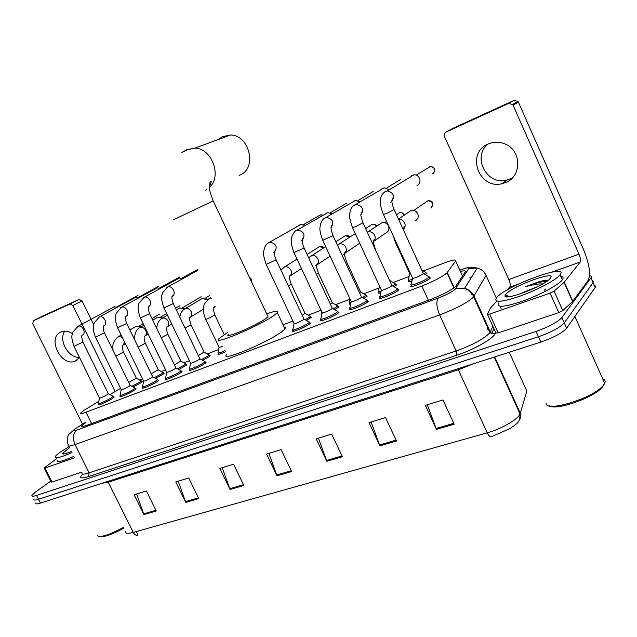 <?xml version="1.0" encoding="UTF-8"?>
<svg xmlns="http://www.w3.org/2000/svg" width="637" height="637" viewBox="0 0 637 637"><rect width="100%" height="100%" fill="white"/><g stroke="black" fill="none" stroke-linecap="round" stroke-linejoin="round"><path stroke-width="0.96" d="M163.422 373.003L164.179 373.314L162.785 374.445L155.587 378.362M186.068 364.356L186.84 364.69L185.542 365.757L178.774 369.484M209.422 355.438L210.202 355.804L209 356.808L202.709 360.327M310.522 316.844L311.397 317.322L306.524 320.499M337.928 306.389L338.82 306.899L334.704 309.662M366.267 295.576L367.191 296.117L363.87 298.427M395.601 284.381L396.548 284.962L394.064 286.777M425.97 272.795L426.941 273.408L425.333 274.674M141.454 381.396L142.186 381.682L140.705 382.869L133.093 386.962M429.362 277.286L430.397 277.979L430.007 278.353C426.241 281.841 407.903 289.007 411.104 285.766L411.446 286.515M397.807 289.222L398.81 289.875L398.308 290.345C394.391 293.816 376.929 300.696 379.955 297.606L380.281 298.315M367.366 300.736L368.345 301.349L367.732 301.914C363.679 305.362 347.03 311.979 349.888 309.025L350.199 309.701M337.992 311.843L338.94 312.417L338.223 313.07C334.051 316.501 318.15 322.871 320.857 320.053L321.152 320.69M309.63 322.577L310.545 323.11L309.717 323.851C305.449 327.259 290.249 333.398 292.797 330.714L293.259 330.269M157.936 379.986L158.717 380.329L157.267 381.523C152.681 384.724 140.729 389.772 142.545 387.75L142.967 387.336M135.355 388.53L136.119 388.857L134.574 390.107C129.964 393.276 118.434 398.181 120.154 396.246L120.568 395.832M181.226 371.164L182.031 371.546L180.677 372.669C176.115 375.91 163.717 381.109 165.636 378.991L166.058 378.569M205.257 362.071L206.085 362.477L204.835 363.528C200.313 366.808 187.429 372.175 189.46 369.946L189.89 369.524M113.458 396.827L114.206 397.122L112.558 398.436C107.94 401.565 96.808 406.326 98.432 404.487L98.839 404.081M98.846 401.294L84.18 410.18L80.803 412.848C80.127 413.923 81.847 413.7 85.971 412.187L421.837 286.021C434.219 281.092 442.604 276.697 447.007 272.827L455.638 261.011C456.458 259.179 452.565 259.872 443.949 263.073L423.35 270.98M120.576 388.355L109.922 394.606M409.105 276.45L393.061 282.605M379.087 287.972L363.799 293.84M349.442 302.193L350.087 299.103L335.524 304.693M321.008 310.267L308.189 315.188M292.916 321.056L283.067 324.83M218.61 349.578L207.296 353.925M189.46 360.773L183.997 362.867M165.62 369.922L161.392 371.546M142.513 378.792L139.463 379.963M225.458 351.791C220.099 354.164 217.591 354.881 217.958 353.925L218.38 353.511M321.701 314.909L321.327 314.336L321.781 313.906M350.716 304.056L349.355 303.602L349.817 303.164M380.783 292.709C378.553 293.331 377.741 293.259 378.338 292.502L378.625 293.131M411.948 280.909C408.843 281.888 407.64 281.92 408.325 281.005L408.636 281.673M85.669 422.657L81.695 425.827C81.058 426.949 82.786 426.782 86.887 425.317L430.612 299.47C443.049 294.613 451.45 290.169 455.805 286.14L465.233 271.935C465.989 270.614 464.373 270.462 460.384 271.466M589.567 275.797C591.311 275.917 591.789 276.577 590.993 277.78L561.898 317.584C557.51 322.25 548.903 326.861 536.067 331.415L36.58 495.403C33.044 496.526 31.5 496.51 31.946 495.347L35.807 491.788L50.793 481.134M594.361 285.4L595.555 286.101L595.253 287.414L566.635 328.19C562.296 332.952 553.704 337.586 540.861 342.077L40.45 503.087L38.515 499.249C34.979 500.356 33.427 500.324 33.857 499.145C33.427 500.324 34.979 500.356 38.515 499.249L538.464 336.75L38.515 499.249L36.58 495.403M566.635 328.19L564.263 322.887C559.907 327.609 551.308 332.227 538.464 336.75C551.308 332.227 559.907 327.609 564.263 322.887L593.055 282.693L564.263 322.887L561.898 317.584M592.251 280.63L593.429 281.307L593.055 282.693L593.429 281.307L592.251 280.63M136.716 535.303L137.99 534.984L136.286 531.553M454.157 424.194L442.97 399.948L425.341 405.363L436.449 429.354L454.157 424.194M427.316 404.758L436.449 429.354M396.477 441.003L385.528 417.577L369.014 422.649L379.891 445.828L396.477 441.003M371.116 422.005L379.891 445.828M342.411 456.753L331.694 434.1L316.199 438.853L326.845 461.284L342.411 456.753M318.396 438.176L326.845 461.284M156.256 510.993L146.383 490.968L134.136 494.726L143.946 514.577L156.256 510.993M136.621 493.962L143.946 514.577M198.792 498.596L188.719 477.973L175.764 481.954L185.781 502.386L198.792 498.596M178.193 481.206L185.781 502.386M243.844 485.474L233.564 464.214L219.837 468.426L230.053 489.487L243.844 485.474M222.202 467.701L230.053 489.487M291.627 471.547L281.132 449.618L266.561 454.085L276.991 475.815L291.627 471.547M268.854 453.385L276.991 475.815M494.201 357.086L520.055 413.978C519.864 423.239 517.531 422.833 509.934 428.629L491.326 436.711C490.004 436.974 488.643 435.676 487.241 432.826C501.279 429.019 517.921 419.417 520.055 413.978L526.839 391.086L525.684 388.53M125.577 531.33C125.091 533.535 127.647 533.894 133.244 532.413C134.487 534.666 135.992 535.598 137.751 535.191L137.52 535.255M40.45 503.087C36.906 504.193 35.353 504.146 35.776 502.951M79.458 357.381C68.422 358.257 58.134 339.903 64.791 331.16M72.379 333.573C68.74 331.28 65.237 330.627 61.885 331.622L61.009 331.957C46.605 337.514 61.232 367.422 75.206 361.123L79.553 357.572M74.577 457.772L44.996 468.012L52.027 482.042L51.247 482.042L44.287 468.171M81.727 472.113L52.027 482.042M79.115 299.39L82.014 300.879L72.881 305.529L69.966 304.016L79.115 299.39L42.655 316.071L33.331 320.769L32.766 323.787L82.547 424.162M93.671 324.655L82.014 300.879M69.966 304.016L33.331 320.769M72.881 305.529L115.114 391.476M56.398 458.791L44.582 467.693L44.224 468.044L44.996 468.012M123.968 528.089C111.395 534.857 103.09 537.66 99.061 536.497M123.61 527.364C108.927 535.144 100.128 537.859 97.214 535.518M72.005 452.596C60.173 457.692 54.599 459.022 55.3 456.602C55.96 455.455 57.903 453.783 61.12 451.569L69.051 446.664M73.892 456.387C62.06 461.475 56.478 462.781 57.155 460.312M71.455 451.506C65.269 453.99 62.219 454.627 62.322 453.401L69.552 447.684M239.122 175.382L240.34 174.849C257.221 167.881 249.449 135.203 230.65 134.98L222.393 136.676L218.666 139.384M228.365 334.345C222.862 339.664 255.604 325.945 265.764 318.604L268.058 316.74L267.556 315.665M266.712 313.89C275.67 310.665 279.213 310.267 277.334 312.695L274.101 315.331C259.315 326.088 210.927 346.369 219.096 338.526L227.505 332.554M284.134 327.092C285.671 327.092 285.957 327.697 284.994 328.899L281.825 331.67C267.285 342.865 218.81 362.787 226.74 354.467M108.25 393.618L107.406 394.55C102.995 397.066 100.351 398.205 99.468 397.966L74.059 346.44M112.733 396.055L113.259 396.333L111.682 397.599C107.35 400.522 96.92 404.997 98.44 403.277M113.935 306.915L117.566 307.042M130.091 385.266L129.303 386.181C124.82 388.745 122.121 389.9 121.213 389.645L95.526 337.299M134.606 387.758L135.163 388.044L133.674 389.255C129.359 392.225 118.554 396.819 120.17 395.02M134.789 297.71L138.603 297.861M152.609 376.658L151.885 377.542C147.314 380.17 144.559 381.34 143.62 381.061L117.654 327.872M157.164 379.198L157.753 379.509L156.352 380.663C152.052 383.657 140.857 388.395 142.561 386.508M156.248 288.243L157.076 287.86L160.253 288.418M157.753 379.509L152.721 376.881L126.707 323.5L117.598 327.76C113.84 317.234 115.799 315.594 116.252 313.181L121.691 307.153C126.07 305.617 130.195 314.184 126.086 316.27M175.836 367.772L175.175 368.64C170.525 371.315 167.706 372.51 166.727 372.207L140.474 318.158M180.43 370.368L181.051 370.702L179.745 371.793C175.47 374.827 163.844 379.708 165.652 377.725M178.344 278.496L179.252 278.082L182.564 278.695M199.803 358.607L199.206 359.451C194.476 362.182 191.594 363.393 190.574 363.074L164.028 308.125M204.437 361.259L205.098 361.609L203.88 362.644C199.636 365.71 187.565 370.75 189.476 368.672M303.865 318.818L303.538 319.567C301.118 321.454 292.598 324.926 294.039 323.445L266.274 264.578M308.69 321.709L309.51 322.171L308.682 322.919C304.677 326.096 290.432 331.869 292.829 329.353M299.438 225.1L300.975 224.423L305.043 225.498M304.303 224.996L305.258 225.371M332.14 308.013L331.893 308.73C329.52 310.625 320.61 314.232 322.131 312.679L294.055 252.746M337.029 310.967L337.889 311.453L337.164 312.122C333.247 315.331 318.349 321.311 320.881 318.675M326.025 213.379L327.776 212.623L331.981 213.857M331.304 213.355L332.148 213.761M337.889 311.453L332.307 308.356L304.096 248.024L293.968 252.563C289.978 241.447 291.356 241.065 291.826 236.717C293.649 232.537 295.257 230.435 296.667 230.403L297.646 230.045C303.976 231.406 305.537 234.79 302.312 240.205L302.79 238.549C301.858 240.571 302.296 243.732 304.096 248.024L304.016 247.841M361.426 296.826L361.243 297.511C358.934 299.422 349.602 303.156 351.218 301.532L322.808 240.499M366.363 299.844L367.278 300.353L366.649 300.943C362.843 304.168 347.237 310.386 349.92 307.623M353.479 201.284L355.502 200.432L359.833 201.849M359.276 201.388L359.945 201.778M391.755 285.233L391.644 285.886C389.414 287.805 379.628 291.698 381.332 289.994L352.595 227.807M396.763 288.314L397.719 288.856L397.201 289.365C393.515 292.606 377.152 299.072 379.994 296.181M381.85 188.783L384.246 187.819L388.65 189.46M423.207 273.209L423.167 273.83C421.017 275.757 410.738 279.81 412.545 278.027L383.474 214.653M428.287 276.37L429.29 276.944L428.868 277.366C425.333 280.614 408.15 287.343 411.152 284.317M411.191 175.86L414.09 174.785C416.526 174.809 418.334 175.963 419.504 178.241C420.635 181.513 419.783 183.95 416.972 185.542M136.342 378.219L128.698 382.431M140.745 380.631L141.231 380.942L139.837 382.049L131.803 386.293M139.041 326.224L141.35 326.805M135.641 326.622L136.509 326.12L140.602 327.243M158.263 369.763L151.208 373.784M162.698 372.231L163.239 372.518L161.902 373.608L154.289 377.677M160.436 317.25L162.809 317.935M156.893 317.68L157.825 317.138L162.061 318.317M180.844 361.052L174.411 364.842M185.319 363.576L185.893 363.878L184.642 364.921L177.476 368.791M182.485 308.005L184.865 308.77M185.893 363.878L180.948 361.275L167.865 334.242L161.272 337.721M178.766 308.483L179.769 307.886L184.22 309.192M204.127 352.078L198.354 355.597M208.641 354.65L209.247 354.968L208.084 355.956L201.396 359.618M205.194 298.498L207.662 299.406M209.247 354.968L204.238 352.309L191.012 324.83L185.064 328.031M201.284 299.016L202.375 298.363L207.089 299.852M222.767 346.178C220.06 347.348 218.825 347.683 219.064 347.181L205.783 319.487M224.933 350.692C219.948 352.898 217.631 353.559 217.973 352.667M304.948 313.213L302.225 315.331M309.646 316.008L310.386 316.414L309.582 317.138L305.179 319.75M332.267 302.679L330.428 304.343M337.021 305.537L337.761 306.023L333.35 308.905M321.988 313.508L321.359 313.006M324.695 247.212L325.595 246.479M360.518 291.794L359.61 292.916M359.698 243.175L345.127 253.144M365.335 294.708L366.108 295.226L362.509 297.662M351.019 302.575L349.387 302.249M351.767 235.873L353.742 234.591L355.653 234.416M379.724 224.192L381.969 222.711C384.78 222.138 386.938 223.213 388.451 225.936C389.573 229.209 388.721 231.55 385.887 232.959L374.046 241.136M394.637 283.505L395.497 283.991L392.695 285.997M381.109 291.181C378.697 291.905 377.789 291.881 378.378 291.125M386.341 223.444L388.474 225.578L388.857 227.162M389.748 280.527L395.497 283.991M410.594 273.775L409.718 273.528L395.394 242.299M408.596 212.169L411.191 210.409C414.05 209.884 416.232 210.974 417.737 213.698C418.867 217.058 417.952 219.454 414.982 220.904M424.975 271.903L425.874 272.413L423.955 273.886M412.29 279.325C409.01 280.415 407.712 280.511 408.373 279.611M416.096 211.556L417.928 214.183M512.355 177.946L506.71 180.144C486.732 185.63 471.746 156.813 488.006 144.042M488.284 143.922C465.639 152.824 478.793 189.977 502.179 183.655L505.539 182.596C521.854 176.783 521.878 150.73 505.284 144.081C499.559 141.629 493.89 141.573 488.284 143.922M550.081 293.139L554.071 291.125L564.271 282.135L572.798 301.301L562.766 310.609L558.784 312.632L550.081 293.139L489.654 314.065L498.182 332.888L495.904 332.984L487.52 314.487M558.784 312.632L498.182 332.888M572.798 301.301L588.269 280.208C590.985 274.157 589.313 263.726 583.253 248.924L518.383 102.079L513.064 105.153L578.985 254.163C580.522 257.937 580.936 260.557 580.219 262.022L564.271 282.135M513.064 105.153L512.65 104.46L508.621 103.441L513.995 100.399L452.039 128.754L445.932 132.106C444.284 133.077 443.774 134.511 444.419 136.398L508.82 279.524C510.301 283.154 510.595 285.71 509.704 287.199L507.14 289.978M513.995 100.399L517.977 101.402L518.383 102.079M508.621 103.441L445.932 132.106M496.86 301.11L490.474 308.045L487.401 314.232L489.654 314.065M604.067 384.573L602.395 387.129C594.249 397.544 556.212 410.881 549.468 405.904M602.642 378.728C605.023 379.564 605.699 381.093 604.68 383.307L603.096 385.6C592.92 398.515 544.723 412.967 546.084 403.07M559.915 274.985C555.902 280.041 537.27 289.978 520.325 296.046C501.972 302.201 493.954 302.886 496.279 298.1L496.979 297.264C506.853 285.416 569.916 262.571 560.09 274.762L559.915 274.985M560.847 276.45C563.243 276.753 563.737 277.875 562.344 279.81L562.168 280.041C558.187 285.161 539.579 295.122 522.619 301.142C504.249 307.233 496.199 307.846 498.484 302.989M547.637 280.71C546.116 280.336 543.576 280.551 539.993 281.371L525.541 286.722C532.413 284.691 538.13 283.76 542.676 283.911M533.527 288.601L525.429 291.491L537.556 286.666M525.429 291.491L520.095 293.96M506.152 294.015C513.096 285.575 558.195 269.419 550.201 278.425L549.89 278.775C542.843 287.008 500.34 302.4 505.404 295.035L506.152 294.015M544.285 290.225L545.606 289.031M506.232 296.683L507.506 295.887M546.841 280.567L539.993 281.371M546.785 281.323C541.657 281.466 534.578 283.266 525.541 286.722M476.826 302.28L475.919 303.921M91.617 423.589L85.971 412.187M462.486 276.092L455.638 261.011M454.125 287.677L447.238 272.54M428.375 300.29L421.837 286.021M85.549 422.419L75.644 428.55C72.124 431.034 72.483 431.56 76.719 430.134L438.383 298.005C446.067 295.042 451.593 292.176 454.977 289.421L468.832 268.527C469.31 267.277 466.658 267.691 460.893 269.785L459.81 270.199M485.29 273.886L486.079 275.359L473.02 297.543C466.38 303.22 455.256 309.017 439.657 314.925L75.023 444.554C69.68 446.402 67.411 446.553 68.223 445L67.188 440.995C67.777 436.496 68.334 434.299 68.852 434.394L75.572 428.462M495.61 332.339L494.941 333.836C493.293 338.661 473.156 349.976 456.514 355.319L88.694 476.532L89.1 472.845L75.023 444.554C72.427 438.232 73 433.423 76.719 430.134M438.383 298.005C435.987 301.309 436.409 306.946 439.657 314.925L456.156 350.971C471.826 345.342 482.87 339.473 489.296 333.382L490.283 331.941L474.079 296.229C472.144 292.224 468.983 289.58 464.62 288.29L455.535 288.784M88.694 476.532C80.803 478.944 78.757 478.22 82.539 474.35M82.077 472.829C81.377 474.565 83.71 474.573 89.1 472.845L456.156 350.971L456.514 355.319M536.067 331.415L540.861 342.077M590.929 277.867L595.189 287.502M494.941 333.836L491.772 333.565L489.925 332.57L473.689 296.794C473.729 296.109 472.543 294.374 470.13 291.603C467.232 289.357 465.392 288.258 464.62 288.29L477.288 268.018C481.357 269.188 484.279 271.641 486.079 275.359L496.327 298.044M493.97 328.716L491.772 333.565L490.283 331.941L492.879 326.311M469.891 277.66L471.667 277.023M501.072 308.547L500.284 306.803M460.893 269.785L461.1 269.626C471.722 266.155 469.381 267.612 471.006 267.277L477.288 268.018L468.832 268.527M459.779 270.12L462.056 269.268M76.886 427.753L85.509 422.339M487.369 329.146L488.213 327.37M472.033 292.996L471.157 294.477M457.836 368.791L458.345 369.786L108.322 482.185L101.793 483.348M473.243 363.831L458.345 369.786L487.241 432.826L133.244 532.413L107.868 481.397M519.458 419.695C520.986 417.784 521.265 415.658 520.31 413.317L494.678 356.935M526.839 391.086L509.25 352.245M291.26 470.767L276.665 475.027M243.477 484.717L229.734 488.73M198.433 497.863L185.471 501.645M155.906 510.277L143.644 513.86M342.029 455.949L326.51 460.479M396.087 440.167L379.541 444.992M453.759 423.334L436.09 428.486M173.551 219.741L213.188 200.926M184.826 150.786L186.41 149.83L194.954 148.102C212.033 148.421 222.265 176.704 209.334 187.421M206.468 189.563L205.496 190.081M137.99 295.441L117.017 306.763M77.364 326.654L78.255 326.2C82.452 324.671 86.536 333.215 82.507 335.078M82.866 342.037L74.011 346.337C70.253 335.269 72.403 335.166 72.817 332.195L78.001 326.319L114.644 306.58M158.549 286.355L137.966 297.535M98.687 317.306L99.643 316.82C103.919 315.283 108.035 323.827 103.974 325.81M104.42 332.856L95.47 337.188C91.871 327.394 93.631 325.292 94.228 322.776L99.34 316.963L135.554 297.36M179.69 277.015L159.521 288.035M120.656 307.671L157.076 287.86M126.652 323.381L126.707 323.5C125.25 319.718 125.027 317.266 126.038 316.151L125.855 316.438M143.317 297.734L144.432 297.176C148.923 295.64 153.055 304.247 148.891 306.437M149.591 313.619L140.419 318.03C136.565 307.185 138.595 305.442 139.017 303.156L144.026 297.36L179.252 278.082M166.695 287.486L167.905 286.881C172.508 285.36 176.648 293.999 172.412 296.285M173.256 303.531L163.964 307.99C159.991 296.635 162.124 295.122 162.475 292.901L167.443 287.088L197.781 270.391M320.268 214.876L323.15 215.298M268.129 243.016L269.889 242.187C276.203 243.533 277.74 246.877 274.499 252.228L274.953 250.851C274.037 252.873 274.436 255.891 276.147 259.912L266.194 264.411C261.688 251.352 264.005 252.101 264.538 247.634C266.306 244.274 267.819 242.57 269.061 242.514L300.975 224.423M274.491 252.236L273.822 252.594M276.068 259.745L304.016 319.145M346.289 203.378L330.245 212.838M295.672 230.944L327.776 212.623M302.217 240.268L301.484 240.675M373.147 191.506L357.906 200.671M324.185 218.443L326.423 217.464C332.737 218.865 334.298 222.289 331.113 227.735C332.124 225.904 332.291 225.259 331.606 225.761C331.503 227.52 329.64 226.095 333.047 235.706L322.72 240.308C318.492 228.619 320.188 227.863 320.379 224.55C321.789 220.513 323.413 218.292 325.244 217.87L355.502 200.432M332.96 235.515L361.593 297.184M400.888 179.244L386.54 188.106M353.71 205.504L356.306 204.429C362.533 205.918 364.085 209.382 360.964 214.804M362.955 222.743L355.804 226.597L352.508 227.608C348.081 214.9 349.944 215.505 350.032 211.683C350.915 208.172 352.516 205.902 354.841 204.891L384.246 187.819M428.597 167.125L430.612 166.353C435.214 167.913 435.891 170.413 432.634 173.853M384.31 192.087L387.4 190.925C393.451 192.573 394.956 196.053 391.914 201.38M394.056 209.501L386.898 213.363L383.378 214.446L381.053 207.551C380.138 201.778 380.48 202.614 380.552 199.954C380.528 196.443 382.184 193.6 385.528 191.434L387.4 190.925L414.09 174.785M391.476 201.73L390.497 202.287M158.685 314.654L151.996 318.58M159.545 314.24L159.146 314.391M117.837 336.965L118.697 336.511L122.24 337.276M123.57 352.078L115.846 356.187M124.661 342.228L123.124 345.087M179.618 305.816L175.525 308.236M139.368 327.944L140.275 327.458C142.505 326.996 144.336 327.999 145.762 330.476C146.781 332.96 146.454 334.847 144.79 336.145M145.347 343.208L138.213 347.101M201.141 296.715L182.301 307.942M161.543 318.651L162.499 318.142C164.792 317.656 166.663 318.667 168.112 321.183C169.131 323.684 168.797 325.603 167.109 326.932M167.794 334.075L167.865 334.242C166.345 329.894 166.098 327.378 167.141 326.677L166.902 327.084M184.404 309.072L185.407 308.531C187.772 308.021 189.683 309.049 191.156 311.604C192.175 314.121 191.825 316.063 190.113 317.441M190.933 324.655L191.012 324.83C189.42 319.949 189.157 317.353 190.208 317.043L189.922 317.584M207.973 299.199L211.253 298.57M214.796 314.941L207.973 318.739L205.695 319.304C203.959 315.076 203.195 311.397 203.402 308.26L204.198 304.215L208.976 298.642L210.767 297.559M214.988 306.373L213.674 307.751M318.667 247.092L319.631 246.527L323.548 247.944M283.306 267.636L284.556 266.951C287.215 266.354 289.317 267.421 290.87 270.144C291.897 272.74 291.491 274.818 289.644 276.37L290.082 275.112C289.174 277.143 289.564 280.137 291.252 284.086L288.338 285.83M291.149 283.871L305.083 313.508M344.362 236.247L345.421 235.626L349.586 237.298M310.076 256.416L311.437 255.676C314.176 255.079 316.318 256.162 317.871 258.917C318.89 261.488 318.492 263.575 316.677 265.183L317.138 263.686C316.955 265.318 315.339 264.498 318.42 273.05L316.39 274.316M316.613 265.239L315.602 265.772M318.309 272.811L332.41 302.989M370.861 225.068L372.04 224.367C373.887 223.937 375.36 224.606 376.451 226.366M337.753 244.823L339.25 244.019C342.053 243.43 344.235 244.52 345.795 247.299C346.799 249.839 346.417 251.949 344.633 253.614C345.565 251.973 345.724 251.384 345.119 251.838C345.039 253.59 343.136 251.989 346.52 261.632L345.429 262.372M344.482 253.725L343.375 254.33M346.401 261.385L360.669 292.12M398.213 213.538L399.232 212.862M367.326 232.226L368.035 231.956C370.909 231.382 373.123 232.497 374.683 235.292C375.671 237.792 375.304 239.902 373.569 241.622M373.322 241.821L372.088 242.49M396.477 214.788L399.534 212.75C401.613 212.328 403.165 213.132 404.184 215.163M426.448 201.642L427.953 200.743C433.12 201.666 434.068 204.079 430.795 207.981M396.087 242.14L395.266 242.028L393.069 235.579M398.547 219.319C401.23 219.152 403.237 220.338 404.583 222.862C405.554 225.315 405.204 227.425 403.524 229.193M578.985 254.163L508.82 279.524M580.219 262.022L552.088 272.071M518.422 284.086L509.704 287.199M572.615 301.5L564.079 282.334M554.071 291.125L562.766 310.609M453.863 287.876L447.007 272.827M189.46 369.946L189.691 370.423M165.636 378.991L165.851 379.429M142.545 387.75L142.752 388.164M292.797 330.714L293.084 331.312M349.355 303.602L349.633 304.207M321.327 314.336L321.597 314.909M217.958 353.925L218.173 354.379M82.062 426.559L81.695 425.827M590.993 277.78L595.253 287.414M465.854 290.169L466.595 288.975M77.595 359.738L75.206 361.123M70.189 303.929L79.346 299.302M63.995 453.95L62.322 453.401M181.768 152.418L187.198 149.814L194.954 148.102L230.65 134.98M277.334 312.695L284.994 328.899M268.058 316.74L213.148 200.838C210.194 192.963 208.904 188.17 209.278 186.466L210.178 181.449C211.803 180.335 211.516 182.158 209.302 186.936M99.452 398.141L98.472 403.237M98.608 403.619L99.181 404.774M82.388 335.142C81.353 335.07 81.536 337.403 82.914 342.141L108.346 393.817M108.362 393.801L113.259 396.333M113.227 396.365L113.8 397.528M121.189 389.828L120.202 394.98M120.345 395.378L120.926 396.564M103.441 326.056L103.879 325.802C102.955 327.84 103.154 330.229 104.476 332.968L130.195 385.481M130.211 385.457L135.163 388.044M135.132 388.084L135.713 389.263M143.596 381.26L142.592 386.46M142.752 386.89L143.333 388.092M157.721 379.548L158.302 380.751M166.703 372.43L165.692 377.677M165.851 378.139L166.448 379.357M197.406 269.618L181.72 278.258M148.66 306.596L148.907 306.174C147.872 306.93 148.118 309.455 149.647 313.738L175.947 368.011M175.971 367.987L181.051 370.702M181.019 370.742L181.609 371.96M190.543 363.313L189.515 368.616M189.691 369.11L190.288 370.352M172.205 296.436L172.5 295.871C171.449 296.261 171.719 298.864 173.32 303.666L199.922 358.862M199.946 358.838L205.098 361.609M205.058 361.657L205.655 362.899M293.999 323.739L292.877 329.297M293.092 329.91L293.721 331.248M323.365 215.171L320.594 214.788L303.483 224.614M304.04 319.121L309.51 322.171M309.463 322.226L310.092 323.556M274.523 252.013L274.937 251.774M322.091 312.99L320.937 318.611M321.159 319.272L321.796 320.626M337.841 311.509L338.478 312.871M302.336 239.95L302.766 239.695M351.17 301.866L349.984 307.56M350.215 308.252L350.86 309.638M361.617 297.153L367.278 300.353M367.223 300.417L367.868 301.803M331.129 227.433L331.598 227.146M381.284 290.345L380.058 296.117M380.297 296.842L380.95 298.251M360.964 214.765C362.007 213.299 362.174 212.535 361.458 212.471L360.964 214.589C360.478 214.629 361.171 217.416 363.042 222.942L391.938 285.615M391.962 285.583L397.719 288.856M397.671 288.927L398.316 290.337M360.972 214.422L361.498 214.096M412.489 278.401L411.215 284.253M411.47 285.018L412.131 286.451M433.375 173.415C435.851 169.721 434.928 167.364 430.612 166.353L416.2 175.119M391.914 201.332C393.013 199.047 393.18 198.147 392.4 198.625L391.906 200.583C391.954 200.774 391.373 202.59 394.152 209.708L423.39 273.615M423.422 273.584L429.29 276.944M429.234 277.007L429.895 278.449M391.906 200.862L392.543 200.456M121.157 335.054L118.601 336.543L114.501 340.484C113.33 343.924 112.462 343.001 113.052 350.477M123.49 344.816L125.378 343.693M134.033 338.526L134.431 338.287M143.182 323.731L138.962 326.192M122.67 345.302L123.052 345.047C122.121 347.085 122.32 349.474 123.634 352.221L136.437 378.41M129.868 329.982L136.509 326.12M136.453 378.386L141.255 380.902M141.255 326.861L140.18 326.885M141.231 380.942L141.788 382.081M143.938 325.284L140.188 327.49C136.557 328.883 134.646 332.856 134.455 339.402M145.164 335.866L148.19 334.043M166.623 313.484L160.317 317.202M144.28 336.4L144.766 336.01C143.739 337.029 143.962 339.481 145.419 343.367L158.358 369.97M152.737 320.124L157.825 317.138M158.374 369.946L163.239 372.518M163.207 372.557L163.773 373.712M167.443 315.188L162.419 318.166C158.908 320.116 157.013 323.508 156.726 328.342M167.491 326.646L171.727 324.066M176.338 309.924L179.769 307.886M185.861 363.918L186.426 365.097M202.375 298.363L185.335 308.555C182.206 310.267 180.367 313.133 179.825 317.154M190.511 317.13L203.362 309.224M209.78 295.496L204.947 298.403M209.215 355.016L209.788 356.21M214.247 307.321L215.163 306.755M219.032 347.404L218.013 352.619M218.18 353.097L218.762 354.315M213.666 307.775L214 307.09C212.933 307.106 213.228 309.781 214.884 315.124L224.208 334.6M249.378 277.302C251.4 278.703 252.101 280.184 251.48 281.737M297.033 259.108L284.54 266.951L280.941 270.104M290.177 275.917L301.468 268.575M323.835 247.761C323.262 246.646 321.86 246.24 319.631 246.527L307.098 254.442M305.107 313.476L310.386 316.414M310.346 316.47L310.952 317.752M325.65 246.599L308.627 257.714M317.194 264.721L330.109 256.178M321.669 311.684L321.406 312.95M321.613 313.539L321.868 314.089M349.832 237.131C349.06 235.746 347.587 235.244 345.421 235.626L335.858 241.765M332.434 302.965L337.801 305.967M337.761 306.023L338.366 307.337M353.742 234.591L337.403 245.086M349.649 302.806L350.27 304.144M376.666 226.223C376.021 224.694 374.476 224.073 372.04 224.367L365.63 228.556M360.693 292.088L366.156 295.17M366.108 295.226L366.729 296.555M381.969 222.711L367.334 232.258M379.501 286.029L378.426 291.061M378.649 291.714L379.278 293.068M386.571 221.405L384.652 222.679M373.569 241.598C374.54 240.069 374.699 239.385 374.054 239.536L373.569 241.606C373.107 241.718 373.776 244.457 375.591 249.815M395.442 284.046L396.071 285.408M399.534 212.75C402.058 212.416 403.667 213.18 404.368 215.043M409.671 273.854L408.428 279.547M408.659 280.224L409.296 281.61M431.615 207.487C433.94 202.797 432.722 200.551 427.953 200.743L413.827 210.393M403.524 229.169C404.551 227.154 404.71 226.35 404.009 226.748L403.603 230.371M398.436 219.072L411.191 210.409M421.774 270.08L425.874 272.413M425.827 272.477L426.456 273.862M506.71 180.144L502.179 183.655M512.65 104.46L517.977 101.402M602.395 387.129L603.096 385.6M509.473 296.675L505.404 295.035M560.09 274.762L562.344 279.81M574.893 316.422L604.68 383.307"/></g></svg>
